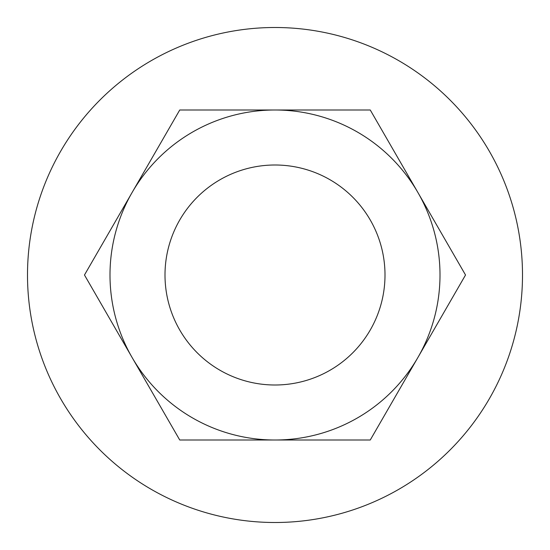 <?xml version="1.0" encoding="UTF-8"?>
<svg xmlns="http://www.w3.org/2000/svg" width="550" height="550" viewBox="0 0 550 550"><rect width="100%" height="100%" fill="white"/><g stroke="black" fill="none" stroke-linecap="round" stroke-linejoin="round"><path stroke-width="0.82" d="M275 522.5A247.5 247.5 0 0 1 27.5 275A247.5 247.5 0 0 1 275 27.5A247.5 247.5 0 0 1 522.5 275A247.5 247.5 0 0 1 275 522.5M275 165A110 110 0 0 1 385 275A110 110 0 0 1 275 385A110 110 0 0 1 165 275A110 110 0 0 1 275 165M275 440L179.74 440L132.103 357.5A165 165 0 0 0 417.897 357.5A165 165 0 0 0 275 110A165 165 0 0 0 132.103 357.5L84.473 275L179.74 110L370.26 110L465.527 275L370.26 440L275 440"/></g></svg>
